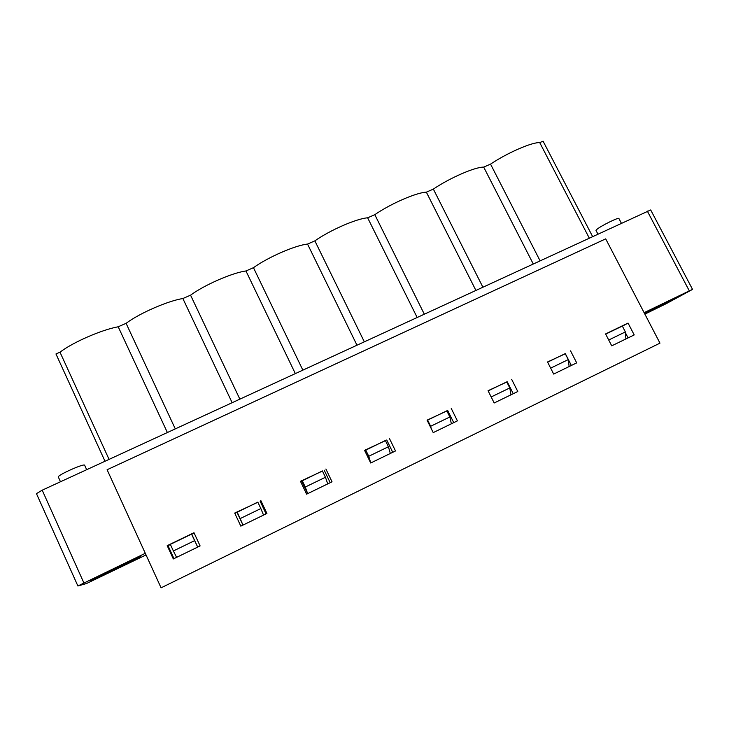 <?xml version="1.0" encoding="UTF-8"?>
<svg xmlns="http://www.w3.org/2000/svg" width="729" height="729" viewBox="0 0 729 729"><rect width="100%" height="100%" fill="white"/><g stroke="black" fill="none" stroke-linecap="round" stroke-linejoin="round"><path stroke-width="1.09" d="M139.594 556.965L122.928 565.686L92.501 579.683M86.651 469.667L84.646 465.257C84.482 463.024 56.744 475.436 58.347 477.048L60.471 481.751M109.35 571.126L138.519 557.403M112.23 569.741L112.685 570.625M138.145 557.658C132.259 559.863 93.294 578.662 92.064 579.892L109.459 571.381M111.209 570.233L111.528 570.898M668.757 301.606L659.964 306.089L659.636 305.624L659.964 306.089L644.718 313.816M621.29 223.074L618.921 218.527C619.076 216.896 600.814 225.899 596.878 229.389L596.04 230.51M644.463 313.324L672.621 299.719M647.917 311.62L648.054 312.203M657.385 306.709L657.74 307.164M647.306 211.073L689.315 290.88L692.55 289.404L650.687 209.952L42.2 490.18L36.45 493.624L77.894 585.979L145.299 553.302M589.169 237.891L539.742 142.629L543.078 141.171L592.504 236.351M539.97 260.581L490.544 164.116C507.475 152.78 532.024 142.1 539.742 142.629M570.552 350.859L576.694 362.878L553.676 374.068L547.534 361.976L565.294 353.765M571.354 365.475L565.358 353.729M533.136 263.734L483.701 167.105L490.544 164.116M482.78 286.962L433.354 189.103C449.775 177.94 474.907 167.005 483.701 167.105M511.64 379.308L517.781 391.509L494.189 402.982L488.047 390.708L506.801 382.014M513.252 393.715L507.256 381.796M475.782 290.188L426.356 192.155L433.354 189.103M424.214 313.971L374.806 214.672C390.68 203.701 416.432 192.502 426.356 192.155M451.26 408.468L457.402 420.861L433.217 432.616L427.076 420.15L446.868 410.965M453.73 422.647L447.734 410.545M417.052 317.279L367.644 217.807L374.806 214.672M364.236 341.637L314.864 240.862C330.164 230.091 356.554 218.609 367.644 217.807M389.368 438.357L395.51 450.95L370.706 463.006L364.573 450.34L385.441 440.635M370.769 462.97L368.756 456.272L388.42 446.749L385.377 440.507L364.719 450.64M392.731 452.299L386.744 440.006M356.891 345.027L307.529 244.069L314.864 240.862M302.781 369.986L253.464 267.68C268.154 257.127 295.199 245.363 307.529 244.069M325.899 469.011L332.032 481.805L306.599 494.162L300.466 481.295L322.464 471.052M301.688 481.085L307.674 493.642L305.278 487.036L325.444 477.258L322.4 470.925L300.612 481.605M330.201 482.689L324.223 470.205M295.263 373.448L245.955 270.969L253.464 267.68M239.805 399.027L190.561 295.163C204.594 284.839 232.332 272.774 245.955 270.969M260.791 500.459L266.923 513.453L240.825 526.138L234.702 513.061L257.884 502.254M237.007 512.332L242.976 525.09L240.169 518.583L260.854 508.56L257.82 502.117L234.847 513.371M266.085 513.854L260.116 501.169M232.095 402.59L182.861 298.526L190.561 295.163M175.252 428.807L126.09 323.33C139.449 313.251 167.898 300.877 182.861 298.526M167.205 545.656L193.987 532.717L200.101 545.93L173.32 558.952L167.205 545.656L168.007 545.666L173.967 558.633M194.142 533.036L191.736 534.202L197.705 547.096L191.563 534.12L170.34 544.372L173.365 550.951L194.588 540.663M170.404 544.508L168.007 545.666M167.342 432.452L118.198 326.774L126.09 323.33M109.049 459.343L59.997 352.198C72.627 342.384 101.823 329.681 118.198 326.774M104.994 461.211L55.96 353.966L59.997 352.198M628.079 337.901L625.446 332.807M107.099 469.74L161.082 587.829L659.973 343.14L605.699 238.866L107.099 469.74M605.589 333.937L628.061 323.084L634.203 334.93L611.722 345.847L605.589 333.937M689.315 290.88L644.117 312.677M628.061 323.084L622.393 326.164M77.894 585.979L86.487 583.537L146.046 554.942M90.806 580.639L90.615 580.658C88.874 580.658 141.763 555.27 140.497 556.701C142.018 556.756 93.74 580.029 90.806 580.639M692.55 289.404L665.951 303.811L644.873 314.126M672.457 299.819L644.354 313.115L674.261 298.808L644.746 313.88L668.256 302.088M364.764 450.622L370.751 462.979M176.609 557.348L173.365 550.951M260.854 508.56L263.534 515.093M325.444 477.258L327.722 483.892M388.42 446.749L390.316 453.474M431.213 428.543L430.666 426.274L449.848 416.979L451.379 423.786M491.173 396.959L509.781 387.946L510.965 394.826M550.659 368.136L568.274 359.597L569.13 366.559M608.715 340.006L625.373 331.932L625.91 338.958M625.373 331.932L622.338 326.063L605.671 334.11M568.274 359.597L565.23 353.638L547.616 362.149M509.781 387.946L506.737 381.896L488.138 390.881M449.848 416.979L446.804 410.837L427.622 420.104L430.666 426.274M365.712 450.003L368.756 456.272M302.243 480.666L305.278 487.036M237.135 512.113L240.169 518.583M138.957 557.539C136.578 559.298 100.629 576.648 93.367 579.546M83.89 582.927L42.2 490.18M596.021 230.473L597.807 233.909"/></g></svg>
